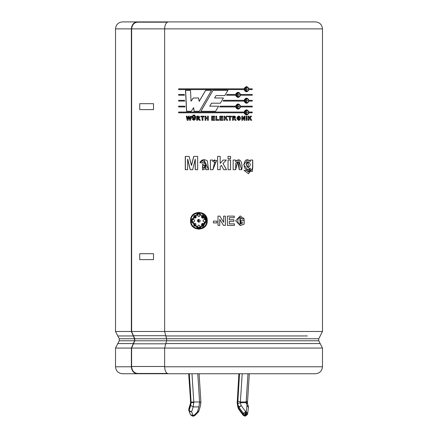 <?xml version="1.0" encoding="UTF-8"?>
<svg xmlns="http://www.w3.org/2000/svg" width="438" height="438" viewBox="0 0 438 438"><rect width="100%" height="100%" fill="white"/><g stroke="black" fill="none" stroke-linecap="round" stroke-linejoin="round"><path stroke-width="0.66" d="M245.121 414.304L245.696 411.698L243.506 413.483L245.121 414.304L243.506 413.483L243.2 414.485L244.82 415.306L245.121 414.304L244.82 415.306L245.904 415.361L246.38 413.029L245.871 413.029L245.696 414.359L246.211 414.359L245.696 414.359L245.389 415.361L245.696 414.359L245.121 414.304M246.205 401.975L246.123 402.571L247.306 402.571L246.123 402.571L247.996 373.745L246.205 401.975L240.413 401.975L246.205 401.975L247.432 401.197M194.806 414.693L194.883 415.492L193.81 416.062L193.99 415.361L193.415 416.1L197.439 411.89L198.945 406.902L199.569 401.975L197.779 373.745L199.569 401.975L193.777 401.975L199.569 401.975L198.945 406.902L193.153 406.902L193.788 402.571L191.116 402.571L190.672 405.506L193.153 406.902L198.945 406.902L197.439 411.89L193.99 415.361L192.999 415.361L193.99 415.361L193.81 416.062L193.415 416.1L192.43 416.1L192.999 415.361L191.647 411.89L192.999 415.361L190.497 414.781L192.999 415.361L192.43 416.1L190.503 414.781L189.145 411.315L191.647 411.89L193.153 406.902L191.647 411.89L189.145 410.559L191.116 402.571L189.298 373.745L191.105 402.177L193.777 401.975L193.153 406.902L190.672 405.506L189.145 410.559L188.838 409.557L189.145 410.559L191.647 411.89L189.145 411.315L188.789 410.154L190.47 414.693M190.618 403.683L190.552 402.571L190.618 403.683L188.789 410.154L188.789 408.961L190.618 403.683L190.448 401.487M115.517 348.062L117.811 343.584L133.316 343.584L134.526 340.786L134.526 338.755L133.316 335.957L117.811 335.957L115.517 331.478L131.351 331.478L131.351 28.87L115.517 28.87L131.351 28.87L131.351 331.478L115.517 331.478L119.24 338.755L134.526 338.755L119.24 338.755L117.811 335.957L133.316 335.957L131.373 331.478L164.781 331.478L131.373 331.478L134.526 338.755L134.526 340.786L119.24 340.786L134.526 340.786L133.316 343.584L117.811 343.584L115.517 348.062L131.373 348.062L115.517 348.062L115.517 366.776L131.373 366.776L115.517 366.776C115.939 371.002 118.26 373.324 122.487 373.745L137.275 373.745C133.716 373.302 131.75 370.981 131.373 366.776L131.373 348.062L133.316 343.584L131.373 348.062L131.373 366.776C131.75 370.981 133.716 373.302 137.275 373.745L315.513 373.745C319.718 373.302 322.04 370.981 322.483 366.776C322.04 370.981 319.718 373.302 315.513 373.745L168.296 373.745C166.084 373.302 164.869 370.981 164.633 366.776L322.483 366.776L322.483 348.062L322.483 366.776L164.633 366.776C164.869 370.981 166.084 373.302 168.296 373.745M320.189 343.584L165.838 343.584L164.633 348.062L322.483 348.062L164.633 348.062L164.633 366.776L164.633 348.062L165.838 343.584L320.189 343.584L318.76 340.786L166.593 340.786L165.838 343.584L166.593 340.786L318.76 340.786L318.76 338.755L318.76 340.786L322.483 348.062M165.838 335.957L307.372 335.957L165.838 335.957L166.593 338.755L166.593 340.786L166.593 338.755L318.76 338.755L166.593 338.755L164.633 331.478L165.838 335.957M322.483 331.478L164.633 331.478L322.483 331.478L322.483 28.87L322.483 331.478L318.76 338.755M178.611 21.9L137.275 21.9C133.716 22.343 131.75 24.665 131.373 28.87C131.75 24.665 133.716 22.343 137.275 21.9L122.487 21.9C118.26 22.322 115.939 24.643 115.517 28.87L115.517 331.478M315.513 21.9C319.718 22.343 322.04 24.665 322.483 28.87L164.633 28.87L164.633 331.478L164.633 28.87L322.483 28.87C322.04 24.665 319.718 22.343 315.513 21.9L168.296 21.9L315.513 21.9M131.373 28.87L131.641 331.478L131.641 28.87M164.781 28.87L131.592 28.87L164.781 28.87M224.853 95.561L227.913 90.354L224.853 95.561L216.06 95.561L214.582 97.997L223.402 97.997L220.358 103.198L211.505 103.198L209.753 106.188L218.606 106.188L215.584 111.29L200.856 111.29L212.967 90.354L227.913 90.354L212.967 90.354L200.856 111.29L215.584 111.29L218.606 106.188M238.064 109.155L240.533 106.943L252.255 106.943L252.255 106.188L240.604 106.188L238.091 103.976L235.567 106.188L220.111 106.188L219.668 106.943L220.111 106.188L235.567 106.188C237.254 103.319 238.934 103.319 240.604 106.188L252.255 106.188L252.255 106.943L240.604 106.943C238.934 109.807 237.254 109.807 235.567 106.943L219.668 106.943L235.567 106.943L238.091 109.155L240.604 106.943L238.091 109.155M226.555 95.227L226.994 94.477L235.567 94.477C237.254 91.608 238.934 91.608 240.604 94.477L252.255 94.477L252.255 95.227L240.604 95.227C238.934 98.096 237.254 98.096 235.567 95.227L226.555 95.227L226.994 94.477M184.863 106.188L184.902 106.943L178.611 106.943L178.611 106.188L184.863 106.188L184.902 106.943M184.288 94.477L184.321 95.227L178.611 95.227L178.611 94.477L184.288 94.477L184.321 95.227M192.665 169.687L195.211 159.224L192.665 169.687L190.174 169.687L187.656 159.224L187.639 169.687L185.269 169.687L185.269 156.393L189.101 156.393L191.433 165.465L193.7 156.393L197.664 156.393L197.664 169.687L195.222 169.687L195.211 159.224L195.222 169.687M212.748 160.04L212.748 161.414L216.646 160.303L212.934 169.687L210.382 169.687L210.382 160.04L212.748 160.04L212.769 161.414L214.697 159.843M228.034 169.687L228.034 160.04L230.58 160.04L230.58 169.687L228.034 169.687L228.034 160.04M239.241 169.687L238.984 162.493L237.675 161.753L236.077 162.635C235.71 164.568 235.66 160.899 235.682 169.687L233.153 169.687L233.153 160.04L235.496 160.04L235.496 161.458C241.212 156.196 242.811 165.115 241.743 169.687L239.241 169.687L237.692 161.753L235.682 169.687M251.653 116.169L250.175 117.762L251.73 120.286L250.706 120.286L249.627 118.353L248.987 119.043L248.987 120.286L248.187 120.286L248.187 116.169L248.987 116.169L248.987 117.986L250.591 116.169L251.653 116.169L250.071 117.762L251.73 120.286M244.185 120.286L242.57 117.598L242.57 120.286L241.82 120.286L241.82 116.169L242.608 116.169L244.245 118.917L244.245 116.169L244.995 116.169L244.995 120.286L244.185 120.286L242.57 117.598L242.57 120.286M236.849 118.255C238.13 115.451 239.433 115.435 240.769 118.205C239.493 121.019 238.19 121.036 236.849 118.255L238.819 120.368L238.819 116.086L236.849 118.255M227.667 116.169L226.118 117.762L227.744 120.286L226.67 120.286L225.543 118.353L224.875 119.043L224.875 120.286L224.042 120.286L224.042 116.169L224.875 116.169L224.875 117.986L226.55 116.169L227.667 116.169L226.096 117.762L227.744 120.286M215.885 120.286L215.885 116.207L216.717 116.207L216.717 119.59L218.776 119.59L218.776 120.286L215.885 120.286L215.885 116.207M207.508 120.286L207.508 118.49L205.893 118.49L205.893 120.286L205.072 120.286L205.072 116.169L205.893 116.169L205.893 117.789L207.508 117.789L207.508 116.169L208.335 116.169L208.335 120.286L207.508 120.286L207.508 118.49M200.325 120.286L198.94 118.468L200.325 120.286L199.35 120.286C198.441 118.61 197.834 118.036 197.516 118.567L197.516 120.286L196.706 120.286L196.706 116.169C199.646 115.939 200.39 116.705 198.94 118.468L197.828 116.169L196.706 116.169L196.706 120.286M192.972 115.791L192.972 115.112L193.623 115.112L193.623 115.791L192.972 115.791L192.972 115.112M189.61 120.286L188.838 117.209L188.061 120.286L187.19 120.286L186.27 116.169L187.086 116.169L187.667 118.999L188.378 116.169L189.336 116.169L190.026 119.043L190.629 116.169L191.433 116.169L190.481 120.286L189.61 120.286L188.838 117.209L188.061 120.286M219.832 216.12L223.637 222.329L223.637 216.12L225.384 216.12L225.384 225.417L223.495 225.417L219.75 219.345L219.75 225.417L218.009 225.417L218.009 216.12L219.832 216.12L223.626 222.329L219.832 216.12L223.626 222.329L223.637 216.12L225.362 216.12L225.362 225.417L225.362 216.12M242.351 223.188L242.351 222.011L240.238 222.011L240.238 220.44L244.174 220.44L244.174 224.146L244.048 218.693L242.241 219.044C237.139 212.852 235.644 227.826 242.351 223.188L242.351 222.011M198.836 212.249L190.563 220.768L198.841 229.282L207.251 220.768C207.705 231.757 189.961 231.751 190.563 220.768C189.961 209.78 207.7 209.78 207.251 220.768L204.447 214.434M234.396 223.845L234.396 225.417L227.388 225.417L227.388 216.12L234.22 216.12L234.22 217.691L229.26 217.691L229.26 219.739L233.876 219.739L233.876 221.316L229.26 221.316L229.26 223.845L234.396 223.845L234.396 225.417M216.952 221.141L216.952 222.931L213.443 222.931L213.443 221.141L216.952 221.141L216.952 222.931M195.447 116.169C197.067 121.364 190.639 121.364 192.266 116.169L193.065 116.169L193.3 119.464L194.237 119.596C194.625 119.41 194.757 118.271 194.636 116.169L195.447 116.169L193.886 120.368L192.266 116.169M194.806 115.112L194.806 115.791L194.149 115.791L194.149 115.112L194.806 115.112L194.806 115.791M202.925 116.864L202.925 120.286L202.104 120.286L202.104 116.864L200.905 116.864L200.905 116.169L204.135 116.169L204.135 116.864L202.925 116.864L202.925 120.286M214.675 116.864L212.468 116.864L212.446 117.773L214.505 117.773L214.505 118.468L212.446 118.468L212.446 119.59L214.735 119.59L214.735 120.286L211.614 120.286L211.614 116.169L214.658 116.169L214.658 116.864L212.446 116.864L212.446 117.773M220.621 116.864L220.621 117.773L222.679 117.773L222.679 118.468L220.621 118.468L220.621 119.59L222.909 119.59L222.909 120.286L219.788 120.286L219.788 116.169L222.832 116.169L222.832 116.864L220.615 116.864L220.615 117.773M230.355 120.286L230.355 116.864L230.355 120.286L229.528 120.286L229.528 116.864L228.313 116.864L228.313 116.169L231.565 116.169L231.565 116.864L230.317 116.864L230.317 120.286L229.49 120.286M236.153 120.286L234.757 118.468L236.153 120.286L235.173 120.286L233.328 118.567L233.328 120.286L232.501 120.286L232.501 116.169C235.48 115.939 236.23 116.705 234.757 118.468L236.098 120.286L235.124 120.286M247.027 116.169L247.027 120.286L246.227 120.286L246.227 116.169L247.027 116.169L247.027 120.286M252.731 160.04L252.403 171.477L246.835 170.661C249.184 172.424 250.344 171.586 250.312 168.148C241.891 175.561 242.137 153.787 250.481 161.387L250.481 160.04L252.731 160.04L252.731 168.406L248.341 173.629L244.026 170.349L246.835 170.661L248.313 171.691L250.312 168.148L247.366 169.687M228.034 158.764L228.034 156.393L230.58 156.393L230.58 158.764L228.034 158.764L228.034 156.393M226.55 169.687L223.019 163.582L226.55 169.687L223.813 169.687L221.371 165.35L220.204 166.604L220.204 169.687L217.648 169.687L217.648 156.393L220.204 156.393L220.204 163.44L223.15 160.04L226.304 160.04L223.002 163.582L226.528 169.687L223.002 163.582L226.304 160.04M208.548 169.687L203.993 159.826L199.838 162.569L202.11 162.98L203.752 161.753L205.51 163.385C204.743 161.31 203.61 161.179 202.11 162.98L199.838 162.569C201.589 159.509 204.086 158.923 207.327 160.823L208.548 169.687L206.008 169.687L205.553 163.385L203.878 161.759L205.553 163.385L202.684 164.097L202.712 169.944L205.674 168.652L206.008 169.687M184.573 100.329L184.612 101.085L178.611 101.085L178.611 100.329L184.573 100.329L184.612 101.085M248.981 88.843L246.517 86.631L244.043 88.843C245.696 85.979 247.344 85.979 248.981 88.843L252.255 88.843L252.255 89.598L248.981 89.598C247.344 92.467 245.696 92.467 244.043 89.598L178.611 89.598L178.611 88.843L244.043 88.843L178.611 88.843L178.611 89.598L244.043 89.598L246.523 91.81L248.981 89.598L246.474 91.81M248.981 100.329L246.517 98.117L244.043 100.329L223.544 100.329L223.101 101.085L223.544 100.329L244.043 100.329C245.696 97.466 247.344 97.466 248.981 100.329L252.255 100.329L252.255 101.085L248.981 101.085C247.344 103.954 245.696 103.954 244.043 101.085L223.101 101.085L244.043 101.085L246.523 103.297L248.981 101.085M248.981 112.796C247.344 115.665 245.696 115.665 244.043 112.796L178.611 112.796L178.611 112.046L244.043 112.046C245.696 109.177 247.344 109.177 248.981 112.046L252.255 112.046L252.255 112.796L248.883 112.796L246.523 115.013L244.043 112.796L178.611 112.796L178.611 112.046L244.043 112.046L246.517 109.828L248.981 112.046M191.275 111.29L193.569 107.693L191.275 111.29L186.544 111.29L185.509 90.354L190.53 90.354L191.028 101.216L193.257 97.997L198.578 97.997L199.148 101.337L205.614 90.354L211.494 90.354L199.339 111.29L194.067 111.29L193.569 107.693L194.067 111.29M156.41 373.745L156.41 373.466L156.41 373.745L137.275 373.745M153.908 21.9L137.275 21.9M168.296 21.9C166.084 22.343 164.869 24.665 164.633 28.87C164.869 24.665 166.084 22.343 168.296 21.9M202.164 213.547L206.725 220.768L202.159 227.99L206.687 220.768L198.841 228.718L191.11 220.768L198.836 212.819L206.725 220.768L204.278 215.003M198.836 212.819L200.412 212.972M198.874 229.282L190.656 220.768L198.874 212.249L190.656 220.768L198.874 229.282M197.533 226.271L198.874 227.864L197.461 226.271L198.841 227.864L200.221 226.271L198.836 225.028L197.461 226.271L198.907 225.028M203.024 218.146L203.654 217.872L202.794 215.348L201.743 215.879C201.272 217.686 201.923 218.348 203.703 217.872M193.558 219.361C191.587 220.298 191.587 221.239 193.558 222.175C191.587 221.239 191.587 220.298 193.558 219.361M196.087 215.879C194.039 215.102 193.393 215.764 194.154 217.872L194.91 218.162L196.01 215.879L194.915 215.348L194.072 217.872L194.74 215.359M204.311 222.175L204.311 222.175C202.717 221.239 202.717 220.298 204.311 219.361L204.261 219.361C202.668 220.298 202.668 221.239 204.261 222.175L204.426 222.186M204.88 219.427L204.311 219.361L204.88 219.427M202.624 218.157L201.743 215.879L202.493 215.381M201.743 215.879L202.794 218.168M202.498 226.156L201.683 225.652L202.794 226.189L203.654 223.659L202.794 223.369L201.683 225.652L202.608 223.385M193.311 222.186L193.476 222.175C191.499 221.239 191.499 220.298 193.476 219.361C191.499 220.298 191.499 221.239 193.476 222.175C195.036 221.239 195.036 220.298 193.476 219.361L193.311 219.35M194.746 226.178L194.072 223.659L194.915 226.189L196.01 225.652L195.895 223.78L194.915 223.369L194.072 223.659L194.888 223.369M194.839 218.162L194.154 217.872M198.874 216.509L197.456 215.266L198.841 216.509L200.221 215.266L198.836 213.673L197.456 215.266L198.868 213.673M204.426 219.35L204.261 219.361C206.282 220.298 206.282 221.239 204.261 222.175C206.282 221.239 206.282 220.298 204.261 219.361L204.311 219.361M198.907 222.186L197.856 221.77L198.841 222.186L198.863 219.356L197.856 221.77L198.682 219.367M206.687 220.768C207.152 210.497 190.514 210.497 191.11 220.768C190.514 231.04 207.152 231.04 206.687 220.768M197.856 221.77C195.901 217.505 203.177 220.577 198.836 222.186L197.856 221.77M204.261 222.175C202.668 221.239 202.668 220.298 204.261 219.361M197.456 215.266C198.376 213.224 199.301 213.224 200.221 215.266C199.301 216.876 198.376 216.876 197.456 215.266M194.072 217.872C193.311 215.764 193.957 215.102 196.01 215.879C196.47 217.681 195.824 218.348 194.072 217.872M194.072 223.659L195.895 223.78L196.01 225.652C193.957 226.435 193.311 225.773 194.072 223.659M193.476 219.361C195.036 220.298 195.036 221.239 193.476 222.175M203.654 223.659C204.42 225.773 203.769 226.435 201.683 225.652C201.217 223.851 201.869 223.188 203.654 223.659M203.654 217.872C201.874 218.348 201.217 217.686 201.683 215.879C203.769 215.102 204.42 215.764 203.654 217.872M197.461 226.271L198.836 225.028L200.221 226.271C199.301 228.313 198.376 228.313 197.461 226.271M240.331 223.96L240.172 217.549L242.241 219.044L244.048 218.693L240.205 215.934L235.649 220.796L240.287 225.597L244.174 224.146L240.205 225.597M240.166 220.44L244.092 220.44L244.092 224.146L244.174 220.44M240.238 220.44L240.238 222.011M239.893 217.56L240.068 223.982L241.256 223.763L239.893 217.56M243.966 218.693L242.165 219.044L243.966 218.693M240.188 225.597L244.092 224.146L244.092 220.44M229.26 219.739L229.26 217.691M234.171 216.12L234.171 217.691L234.171 216.12L227.36 216.12M234.22 217.691L234.22 216.12M227.388 216.12L227.388 225.417M234.341 223.845L234.341 225.417L234.341 223.845M229.26 223.845L229.26 221.316M233.821 219.739L233.821 221.316L233.821 219.739M233.876 221.316L233.876 219.739M225.384 225.417L225.384 216.12M218.009 225.417L218.009 216.12M219.75 225.417L219.75 219.345L219.75 225.417L219.75 219.345L223.495 225.417M216.963 222.931L213.459 222.931L213.459 221.141L213.459 222.931M213.443 221.141L213.443 222.931M190.629 116.169L190.026 119.043L190.722 116.169L191.526 116.169M190.722 116.169L190.119 119.043L189.336 116.169M188.378 116.169L187.667 118.999L188.482 116.169L187.771 118.999L187.086 116.169M187.3 120.286L186.38 116.169L187.3 120.286L188.165 120.286M186.27 116.169L187.19 120.286M189.709 120.286L188.937 117.209L189.709 120.286L190.579 120.286M190.481 120.286L191.433 116.169M193.875 119.645L194.713 116.169L193.875 119.645M194.636 116.169L193.903 119.645L193.065 116.169M193.919 120.368L192.353 116.169L193.919 120.368M193.711 115.791L193.054 115.791L193.054 115.112L193.711 115.112M193.623 115.791L193.623 115.112M193.054 115.112L193.054 115.791M194.883 115.791L194.231 115.791L194.231 115.112L194.231 115.791M194.149 115.112L194.149 115.791M197.593 120.286L196.782 120.286L196.782 116.169L196.782 120.286M197.516 120.286L197.516 118.567C197.834 118.036 198.441 118.61 199.35 120.286M199.416 120.286L197.593 118.567L199.416 120.286L200.39 120.286M197.894 116.169L196.782 116.169M198.272 117.91L197.516 117.91L197.516 116.864L198.343 117.904L198.37 116.864L198.321 117.91M197.593 117.91L198.069 117.91L197.593 117.91M198.058 116.864L197.593 116.864L198.058 116.864M197.516 117.91C199.427 117.554 199.427 117.203 197.516 116.864L197.516 117.91M202.98 120.286L202.164 120.286L202.164 116.864L202.164 120.286M204.185 116.864L202.98 116.864M204.135 116.864L204.135 116.169M200.965 116.864L200.965 116.169L200.965 116.864M200.905 116.169L200.905 116.864M202.104 116.864L202.104 120.286M205.115 120.286L205.115 116.169L205.115 120.286L205.937 120.286M205.072 116.169L205.072 120.286M205.893 120.286L205.893 118.49M207.546 120.286L207.546 118.49L207.546 120.286L208.368 120.286M208.335 120.286L208.335 116.169M207.508 117.789L207.508 116.169M205.893 117.789L205.893 116.169M214.751 120.286L211.642 120.286L211.642 116.169L214.675 116.169M211.614 116.169L211.614 120.286M214.735 120.286L214.735 119.59M212.446 119.59L212.446 118.468L214.521 118.468L214.505 117.773M214.658 116.864L214.658 116.169M211.642 116.169L211.642 120.286M218.776 119.59L218.776 120.286L215.896 120.286L215.896 116.207L216.722 116.207L216.717 119.59M215.896 116.207L215.896 120.286M222.822 116.864L222.832 116.169L219.788 116.169L219.788 120.286M222.898 119.59L222.898 120.286L222.898 119.59M222.909 120.286L222.909 119.59M220.621 119.59L220.621 118.468M222.668 117.773L222.668 118.468M226.523 116.169L227.634 116.169L226.096 117.762L227.634 116.169M226.55 116.169L224.875 117.986L224.875 116.169M224.853 116.169L224.853 117.986L224.853 116.169L224.021 116.169M224.042 116.169L224.042 120.286M224.875 120.286L224.853 119.043L224.853 120.286L224.853 119.043L225.543 118.353L224.853 119.043L225.543 118.353L226.67 120.286M230.317 120.286L230.355 116.864M231.521 116.169L231.521 116.864L231.521 116.169L228.28 116.169M231.565 116.864L231.565 116.169M228.313 116.169L228.313 116.864M229.528 116.864L229.528 120.286M237.697 118.227L238.809 116.804L238.819 119.651L237.697 118.227C240.161 123.034 240.144 113.415 237.697 118.227M238.195 116.957L237.637 118.227L238.195 116.957M238.787 120.368L238.781 116.086L238.754 120.368M236.098 120.286L234.708 118.468L234.39 116.174L234.708 118.468L233.678 116.169L232.501 116.169L233.887 116.169L232.501 116.169L232.501 120.286M233.328 120.286L233.361 118.567M233.328 118.567L235.173 120.286M234.084 117.91L233.328 117.91L233.279 116.864L233.279 117.91L233.279 116.864L234.22 117.904M233.334 117.91L233.793 117.91L233.334 117.91M234.363 117.899L234.724 117.8L234.363 117.899M234.713 116.951L234.22 116.869L234.713 116.951M233.81 116.864L233.339 116.864L233.81 116.864M233.328 117.91C235.255 117.554 235.255 117.203 233.328 116.864L233.328 117.91M241.82 116.169L241.82 120.286M244.908 116.169L244.908 120.286L244.908 116.169L244.158 116.169M244.995 120.286L244.995 116.169M244.245 116.169L244.245 118.917L242.608 116.169M242.526 116.169L244.158 118.917L242.526 116.169L241.743 116.169M246.134 116.169L246.933 116.169L246.933 120.286L246.134 120.286M246.227 116.169L246.227 120.286M246.933 120.286L246.933 116.169M248.089 116.169L248.883 116.169L248.883 117.986L248.883 116.169M248.187 116.169L248.187 120.286M248.987 120.286L248.883 119.043L248.883 120.286L248.883 119.043L249.627 118.353L248.883 119.043L249.627 118.353L250.706 120.286M251.543 116.169L250.071 117.762L251.543 116.169L250.481 116.169M250.591 116.169L248.987 117.986L248.987 116.169M248.269 171.691L246.742 170.661L243.944 170.349L246.742 170.661L248.236 171.691M250.377 160.04L252.616 160.04L252.622 168.159L248.543 173.623M250.481 160.04L250.377 161.387L247.656 159.826L243.725 164.71L247.525 169.692M247.722 159.826L250.377 161.387L247.722 159.826M246.26 164.661L248.253 161.753L248.236 167.634L246.26 164.661C247.574 168.411 248.932 168.433 250.339 164.721C248.987 160.976 247.623 160.954 246.26 164.661M248.154 161.759L247.569 161.857L248.154 161.759M246.879 162.323L246.172 164.661L246.879 162.323M248.247 173.629L252.622 168.312L252.616 160.04M237.549 161.759L235.628 169.687L233.104 169.687M241.743 169.687L238.617 159.826L235.496 161.458L235.496 160.04M238.601 159.826L241.672 169.687M235.441 160.04L235.441 161.458L235.441 160.04L233.104 160.04M233.153 160.04L233.153 169.687M235.628 169.687L237.631 161.753M230.541 156.393L230.541 158.764L230.541 156.393L228.006 156.393M230.58 158.764L230.58 156.393M230.58 169.687L230.58 160.04M230.541 160.04L230.541 169.687L230.541 160.04L228.006 160.04M220.199 169.687L220.199 166.604L221.365 165.35L220.199 166.604L220.199 169.687L220.204 166.604L221.371 165.35L223.813 169.687M226.282 160.04L223.002 163.582L226.282 160.04L223.139 160.04M223.15 160.04L220.199 163.44L220.199 156.393M217.653 169.687L217.653 156.393M212.934 169.687L214.653 162.104L215.852 162.52L215.178 162.186M214.653 162.104L213.985 162.257M215.852 162.52L216.646 160.303M214.938 159.832L212.748 161.414M210.382 160.04L210.382 169.687M210.41 169.687L210.41 160.04L210.41 169.687L212.956 169.687M208.581 169.687L206.052 169.687L205.718 168.652M204.015 159.826L199.898 162.569L202.164 162.98L199.838 162.569L203.692 159.832M202.597 169.944L202.783 164.086L205.553 163.385M205.553 165.038L204.519 167.88L205.553 165.038M204.88 165.236L203.205 165.652L204.88 165.236M202.504 167.738C202.121 166.013 203.123 165.11 205.51 165.038L203.5 168.208L202.504 167.738C204.584 168.444 205.586 167.546 205.51 165.038C203.123 165.11 202.121 166.013 202.504 167.738M197.664 169.687L197.664 156.393M193.7 156.393L191.433 165.465L193.782 156.393L191.526 165.465L189.101 156.393M185.383 169.687L185.383 156.393L185.383 169.687L187.743 169.687M185.269 156.393L185.269 169.687M187.639 169.687L187.656 159.224L190.174 169.687M190.267 169.687L187.76 159.224L190.267 169.687L192.753 169.687M195.299 169.687L195.293 159.224L195.299 169.687L197.735 169.687M153.508 103.686L153.508 109.599L139.717 109.599L139.717 103.686L153.508 103.686L139.717 103.686L139.717 109.599L153.508 109.599L153.508 103.686M139.717 253.706L153.508 253.706L153.508 259.619L139.717 259.619L139.717 253.706L139.717 259.619L153.508 259.619L153.508 253.706L139.717 253.706M178.742 95.227L178.742 94.477L178.742 95.227L184.442 95.227M178.611 94.477L178.611 95.227M178.742 101.085L178.742 100.329L178.742 101.085L184.726 101.085M178.611 100.329L178.611 101.085M178.742 106.943L178.742 106.188L178.742 106.943L185.011 106.943M178.611 106.188L178.611 106.943M252.146 88.843L252.146 89.598L252.146 88.843M252.255 89.598L252.255 88.843M246.474 86.631L248.883 88.843L246.474 86.631M178.742 89.598L178.742 88.843L178.742 89.598M244.661 89.221L246.517 87.386L246.523 91.06L244.661 89.221L246.474 91.06M244.743 89.221L248.286 89.221L244.743 89.221M252.146 94.477L252.146 95.227L252.146 94.477M235.567 95.227L238.091 97.444L240.604 95.227L252.255 95.227L252.255 94.477L240.533 94.477L238.091 92.259L235.567 94.477M238.064 92.259L240.533 94.477L238.064 92.259M226.972 94.477L235.513 94.477M238.064 97.439L240.533 95.227L238.031 97.444M238.058 93.015L236.23 94.849L238.091 93.015L238.091 96.688L236.23 94.849L238.058 96.688M236.285 94.849L239.898 94.849L236.285 94.849M252.146 100.329L252.146 101.085L252.146 100.329M252.255 101.085L252.255 100.329M246.474 98.117L248.883 100.329L246.474 98.117M244.743 100.707L246.517 98.873L246.523 102.547L244.661 100.707L246.43 102.547L244.661 100.707L248.286 100.707L244.743 100.707M246.474 98.873L244.661 100.707L246.474 98.873M223.528 100.329L243.955 100.329M238.031 103.976L240.533 106.188L238.064 103.976M220.111 106.188L235.513 106.188L220.111 106.188M238.058 104.726L236.23 106.565L238.091 104.726L238.091 108.4L236.23 106.565L238.058 108.4M252.146 106.188L252.146 106.943L252.146 106.188M236.285 106.565L239.898 106.56L236.285 106.565M252.146 112.046L252.146 112.796L252.146 112.046M252.255 112.796L252.255 112.046M246.474 109.828L248.883 112.046L246.474 109.828M178.742 112.796L178.742 112.046L178.742 112.796M244.743 112.418L246.517 110.584L246.523 114.258L244.661 112.418L246.43 114.258L244.661 112.418L248.286 112.418L244.743 112.418M246.474 110.584L244.661 112.418L246.474 110.584M248.883 112.796L246.474 115.008L248.883 112.796M209.753 106.188L211.505 103.198M220.358 103.198L223.402 97.997M214.582 97.997L216.06 95.561M227.88 90.354L224.836 95.561L227.88 90.354M200.916 111.29L212.988 90.354L200.916 111.29L215.595 111.29M205.614 90.354L199.148 101.337L205.657 90.354L211.516 90.354M205.657 90.354L199.213 101.337L198.578 97.997M193.257 97.997L191.028 101.216L193.344 97.997L191.028 101.216L190.53 90.354M186.648 111.29L185.619 90.354L186.648 111.29L191.368 111.29M185.509 90.354L186.544 111.29M194.154 111.29L193.656 107.693L194.154 111.29L199.405 111.29M199.339 111.29L211.494 90.354M131.608 28.87C132.09 24.807 134.055 22.579 137.505 22.174C134.055 22.579 132.09 24.807 131.608 28.87M167.272 22.174L137.505 22.174L167.272 22.174M137.505 373.466C133.946 373.028 131.98 370.701 131.608 366.502L131.608 348.062L134.762 340.786L134.762 338.755L131.608 331.478L133.448 335.732L165.92 335.732L133.448 335.732L134.762 338.755L166.736 338.755L134.762 338.755L134.762 340.786L166.736 340.786L134.762 340.786L133.448 343.808L165.92 343.808L133.448 343.808L131.608 348.062L164.781 348.062L131.608 348.062L131.608 366.502L164.781 366.502L131.608 366.502C131.98 370.701 133.946 373.028 137.505 373.466L167.272 373.466L137.505 373.466M239.044 373.745L237.237 402.172L237.675 405.506L238.425 407.986L238.726 406.979L237.73 403.683L237.774 401.197L239.52 373.745L237.73 403.683L238.726 406.979L238.425 407.986L243.2 414.485L243.506 413.483L239.038 407.433L238.737 408.44L239.038 407.433L238.726 406.979L243.506 413.483L245.696 411.698L246.211 411.698L247.021 405.648L246.123 402.675L240.331 402.675L246.123 402.675L247.021 405.648L248.434 406.382L247.021 405.648L248.499 407.258L247.021 405.648L246.211 411.698L247.645 413.483L246.211 414.359L245.904 415.361L247.344 414.485L245.904 415.361L244.82 415.306L243.2 414.485L238.425 407.986L237.675 405.506L237.237 402.172L239.044 373.745M247.645 413.483L246.211 411.698L245.696 411.698L241.228 405.648L240.331 402.675L242.203 373.745L240.331 402.675L241.228 405.648L245.696 411.698L245.871 413.029L246.38 413.029L246.211 414.359L247.645 413.483L248.499 407.258L247.47 403.206M188.827 373.745L190.694 402.571L188.827 373.745M199.569 401.975L200.763 402.248L200.385 406.048M191.986 373.745L193.777 401.975L191.986 373.745M188.685 373.745L190.568 401.197M188.811 410.22L188.789 408.961L190.525 403.206M191.105 402.172L191.116 402.571L193.788 402.571L193.777 401.975L191.105 402.172M194.883 415.492L193.99 415.361L194.883 415.492L198.337 412.021L197.439 411.89L198.337 412.021L198.847 411.162L197.439 411.89L198.847 411.162L200.369 406.13M198.797 410.559L198.847 411.162M247.382 403.683L246.123 402.675M246.211 411.698L246.38 413.029L246.211 411.698M245.696 411.698L245.22 414.321L245.696 414.359L245.696 411.698M241.228 405.648L239.038 407.433L241.228 405.648L238.726 406.979L241.228 405.648M240.331 402.675L237.73 403.683L240.331 402.675M240.413 401.975L237.774 401.197L240.413 401.975M238.902 373.745L237.237 402.172M247.689 413.302L247.317 414.627L245.335 416.1L245.904 415.361L245.335 416.1L244.82 416.1L245.389 415.361L244.82 416.1L243.156 415.262L243.2 414.485L243.156 415.262L238.688 409.212L238.737 408.44L238.688 409.212L238.371 408.583L237.631 406.13M237.675 405.506L237.615 406.048M244.82 416.1L244.251 415.361M247.552 401.487L247.486 403.283M119.24 338.755L119.24 340.786L117.811 343.584M200.352 406.174L200.9 402.15L199.098 373.745M249.315 373.745L247.558 401.454M237.1 402.1L237.648 406.174"/></g></svg>
